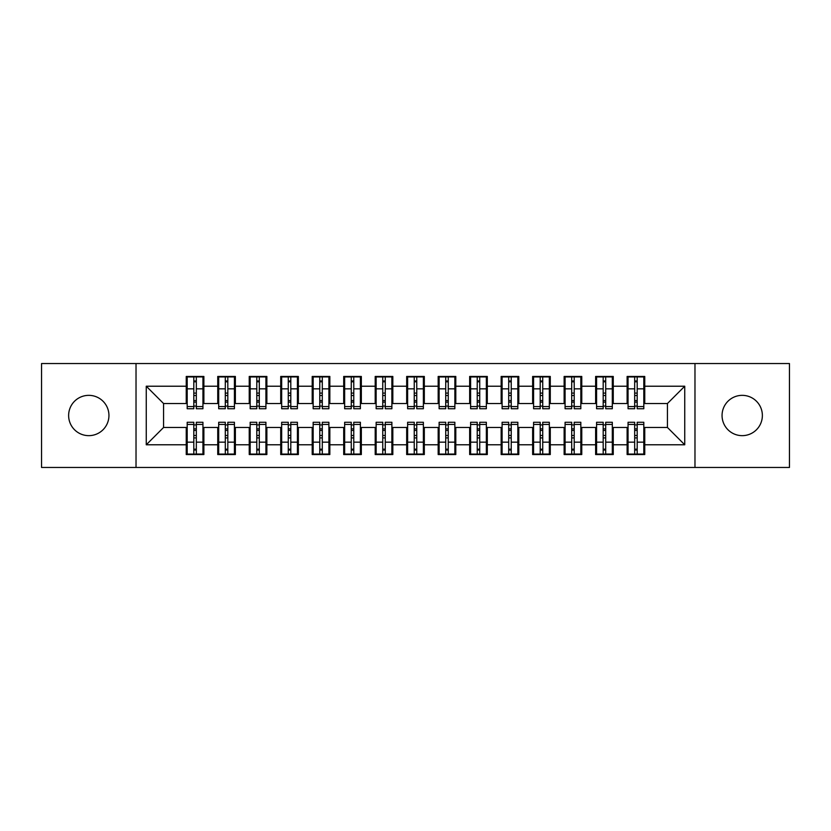 <?xml version="1.0" encoding="UTF-8"?>
<svg xmlns="http://www.w3.org/2000/svg" width="831" height="831" viewBox="0 0 831 831"><rect width="100%" height="100%" fill="white"/><g stroke="black" fill="none" stroke-linecap="round" stroke-linejoin="round"><path stroke-width="1.25" d="M742.218 395.348A20.152 20.152 0 0 0 722.056 415.5A20.152 20.152 0 0 0 742.218 435.652A20.152 20.152 0 0 0 762.37 415.5A20.152 20.152 0 0 0 742.218 395.348M88.782 395.348A20.152 20.152 0 0 0 68.63 415.5A20.152 20.152 0 0 0 88.782 435.652A20.152 20.152 0 0 0 108.944 415.5A20.152 20.152 0 0 0 88.782 395.348M694.976 467.458L789.45 467.458L789.45 363.542L694.976 363.542L694.976 467.458L136.024 467.458L136.024 363.542L41.55 363.542L41.55 467.458L136.024 467.458M634.676 395.504L637.19 395.504L634.676 395.504M637.19 435.496L634.676 435.496L637.19 435.496M603.181 395.504L605.706 395.504L603.181 395.504M605.706 435.496L603.181 435.496L605.706 435.496M571.697 395.504L574.211 395.504L571.697 395.504M574.211 435.496L571.697 435.496L574.211 435.496M540.202 395.504L542.726 395.504L540.202 395.504M542.726 435.496L540.202 435.496L542.726 435.496M508.707 395.504L511.231 395.504L508.707 395.504M511.231 435.496L508.707 435.496L511.231 435.496M477.223 395.504L479.736 395.504L477.223 395.504M479.736 435.496L477.223 435.496L479.736 435.496M445.728 395.504L448.252 395.504L445.728 395.504M448.252 435.496L445.728 435.496L448.252 435.496M414.243 395.504L416.757 395.504L414.243 395.504M416.757 435.496L414.243 435.496L416.757 435.496M382.748 395.504L385.272 395.504L382.748 395.504M385.272 435.496L382.748 435.496L385.272 435.496M351.264 395.504L353.777 395.504L351.264 395.504M353.777 435.496L351.264 435.496L353.777 435.496M319.769 395.504L322.293 395.504L319.769 395.504M322.293 435.496L319.769 435.496L322.293 435.496M288.274 395.504L290.798 395.504L288.274 395.504M290.798 435.496L288.274 435.496L290.798 435.496M256.789 395.504L259.303 395.504L256.789 395.504M259.303 435.496L256.789 435.496L259.303 435.496M225.294 395.504L227.819 395.504L225.294 395.504M227.819 435.496L225.294 435.496L227.819 435.496M694.976 363.542L136.024 363.542M187.193 403.534L163.572 403.534L146.256 386.218L146.256 444.782L186.248 444.782L186.248 454.547L203.886 454.547L203.886 444.782L217.743 444.782L217.743 454.547L235.37 454.547L235.37 444.782L249.227 444.782L249.227 454.547L266.865 454.547L266.865 444.782L280.722 444.782L280.722 454.547L298.36 454.547L298.36 444.782L312.207 444.782L312.207 454.547L329.845 454.547L329.845 444.782L343.702 444.782L343.702 454.547L361.34 454.547L361.34 444.782L375.197 444.782L375.197 454.547L392.824 454.547L392.824 444.782L406.681 444.782L406.681 454.547L424.319 454.547L424.319 444.782L438.176 444.782L438.176 454.547L455.804 454.547L455.804 444.782L469.66 444.782L469.66 454.547L487.298 454.547L487.298 444.782L501.155 444.782L501.155 454.547L518.793 454.547L518.793 444.782L532.64 444.782L532.64 454.547L550.278 454.547L550.278 444.782L564.135 444.782L564.135 454.547L581.773 454.547L581.773 444.782L595.63 444.782L595.63 454.547L613.257 454.547L613.257 444.782L627.114 444.782L627.114 454.547L644.752 454.547L644.752 427.466L667.428 427.466L667.428 403.534L643.807 403.534M146.256 386.218L186.248 386.218L186.248 403.534M667.428 403.534L684.744 386.218L644.752 386.218L644.752 376.453L627.114 376.453L627.114 386.218L613.257 386.218L613.257 376.453L595.63 376.453L595.63 386.218L581.773 386.218L581.773 376.453L564.135 376.453L564.135 386.218L550.278 386.218L550.278 376.453L532.64 376.453L532.64 386.218L518.793 386.218L518.793 376.453L501.155 376.453L501.155 386.218L487.298 386.218L487.298 376.453L469.66 376.453L469.66 386.218L455.804 386.218L455.804 376.453L438.176 376.453L438.176 386.218L424.319 386.218L424.319 376.453L406.681 376.453L406.681 386.218L392.824 386.218L392.824 376.453L375.197 376.453L375.197 386.218L361.34 386.218L361.34 376.453L343.702 376.453L343.702 386.218L329.845 386.218L329.845 376.453L312.207 376.453L312.207 386.218L298.36 386.218L298.36 376.453L280.722 376.453L280.722 386.218L266.865 386.218L266.865 376.453L249.227 376.453L249.227 386.218L235.37 386.218L235.37 376.453L217.743 376.453L217.743 386.218L203.886 386.218L203.886 376.453L186.248 376.453L186.248 386.218M684.744 386.218L684.744 444.782L644.752 444.782M613.257 444.782L613.257 427.466L628.059 427.466M627.114 444.782L627.114 427.466M644.752 386.218L644.752 403.534M581.773 444.782L581.773 427.466L596.575 427.466M595.63 444.782L595.63 427.466M627.114 386.218L627.114 403.534L612.312 403.534M613.257 386.218L613.257 403.534M550.278 444.782L550.278 427.466L565.08 427.466M564.135 444.782L564.135 427.466M595.63 386.218L595.63 403.534L580.827 403.534M581.773 386.218L581.773 403.534M518.793 444.782L518.793 427.466L533.585 427.466M532.64 444.782L532.64 427.466M564.135 386.218L564.135 403.534L549.333 403.534M550.278 386.218L550.278 403.534M487.298 444.782L487.298 427.466L502.101 427.466M501.155 444.782L501.155 427.466M532.64 386.218L532.64 403.534L517.848 403.534M518.793 386.218L518.793 403.534M455.804 444.782L455.804 427.466L470.606 427.466M469.66 444.782L469.66 427.466M501.155 386.218L501.155 403.534L486.353 403.534M487.298 386.218L487.298 403.534M424.319 444.782L424.319 427.466L439.121 427.466M438.176 444.782L438.176 427.466M469.66 386.218L469.66 403.534L454.858 403.534M455.804 386.218L455.804 403.534M392.824 444.782L392.824 427.466L407.626 427.466M406.681 444.782L406.681 427.466M438.176 386.218L438.176 403.534L423.374 403.534M424.319 386.218L424.319 403.534M361.34 444.782L361.34 427.466L376.142 427.466M375.197 444.782L375.197 427.466M406.681 386.218L406.681 403.534L391.879 403.534M392.824 386.218L392.824 403.534M329.845 444.782L329.845 427.466L344.647 427.466M343.702 444.782L343.702 427.466M375.197 386.218L375.197 403.534L360.394 403.534M361.34 386.218L361.34 403.534M298.36 444.782L298.36 427.466L313.152 427.466M312.207 444.782L312.207 427.466M343.702 386.218L343.702 403.534L328.899 403.534M329.845 386.218L329.845 403.534M266.865 444.782L266.865 427.466L281.667 427.466M280.722 444.782L280.722 427.466M312.207 386.218L312.207 403.534L297.415 403.534M298.36 386.218L298.36 403.534M235.37 444.782L235.37 427.466L250.173 427.466M249.227 444.782L249.227 427.466M280.722 386.218L280.722 403.534L265.92 403.534M266.865 386.218L266.865 403.534M203.886 444.782L203.886 427.466L218.688 427.466M217.743 444.782L217.743 427.466M249.227 386.218L249.227 403.534L234.425 403.534M235.37 386.218L235.37 403.534M193.81 395.504L196.324 395.504L193.81 395.504M196.324 435.496L193.81 435.496L196.324 435.496M146.256 444.782L163.572 427.466L187.193 427.466M186.248 444.782L186.248 427.466M217.743 386.218L217.743 403.534L202.941 403.534M203.886 386.218L203.886 403.534M163.572 403.534L163.572 427.466M628.059 403.534L627.114 403.534M596.575 403.534L595.63 403.534M565.08 403.534L564.135 403.534M533.585 403.534L532.64 403.534M502.101 403.534L501.155 403.534M470.606 403.534L469.66 403.534M439.121 403.534L438.176 403.534M407.626 403.534L406.681 403.534M376.142 403.534L375.197 403.534M344.647 403.534L343.702 403.534M313.152 403.534L312.207 403.534M281.667 403.534L280.722 403.534M250.173 403.534L249.227 403.534M218.688 403.534L217.743 403.534M202.941 427.466L203.886 427.466M234.425 427.466L235.37 427.466M265.92 427.466L266.865 427.466M297.415 427.466L298.36 427.466M328.899 427.466L329.845 427.466M360.394 427.466L361.34 427.466M391.879 427.466L392.824 427.466M423.374 427.466L424.319 427.466M454.858 427.466L455.804 427.466M486.353 427.466L487.298 427.466M517.848 427.466L518.793 427.466M549.333 427.466L550.278 427.466M580.827 427.466L581.773 427.466M612.312 427.466L613.257 427.466M643.807 427.466L644.752 427.466M684.744 444.782L667.428 427.466M187.193 376.765L202.941 376.765L187.193 376.765L187.193 408.727L193.81 408.727L193.81 376.89L202.941 376.931L202.941 408.727L196.324 408.727L196.324 376.931M193.81 380.982L196.324 380.982M193.81 406.089L196.324 406.089M196.324 402.131L193.81 402.131M193.81 400.584L196.324 400.584M203.886 391.411L202.941 391.411M203.886 395.504L202.941 395.504M187.193 391.411L186.248 391.411M187.193 395.504L186.248 395.504M202.941 454.235L187.193 454.235L202.941 454.235L202.941 422.273L196.324 422.273L196.324 454.11L187.193 454.069L187.193 422.273L193.81 422.273L193.81 454.069M196.324 450.018L193.81 450.018M196.324 424.911L193.81 424.911M193.81 428.869L196.324 428.869M196.324 430.416L193.81 430.416M186.248 439.589L187.193 439.589M186.248 435.496L187.193 435.496M202.941 439.589L203.886 439.589M202.941 435.496L203.886 435.496M218.688 376.765L234.425 376.765L218.688 376.765L218.688 408.727L225.294 408.727L225.294 376.89L234.425 376.931L234.425 408.727L227.819 408.727L227.819 376.931M225.294 380.982L227.819 380.982M225.294 406.089L227.819 406.089M227.819 402.131L225.294 402.131M225.294 400.584L227.819 400.584M235.37 391.411L234.425 391.411M235.37 395.504L234.425 395.504M218.688 391.411L217.743 391.411M218.688 395.504L217.743 395.504M250.173 376.765L265.92 376.765L250.173 376.765L250.173 408.727L256.789 408.727L256.789 376.89L265.92 376.931L265.92 408.727L259.303 408.727L259.303 376.931M256.789 380.982L259.303 380.982M256.789 406.089L259.303 406.089M259.303 402.131L256.789 402.131M256.789 400.584L259.303 400.584M266.865 391.411L265.92 391.411M266.865 395.504L265.92 395.504M250.173 391.411L249.227 391.411M250.173 395.504L249.227 395.504M281.667 376.765L297.415 376.765L281.667 376.765L281.667 408.727L288.274 408.727L288.274 376.89L297.415 376.931L297.415 408.727L290.798 408.727L290.798 376.931M288.274 380.982L290.798 380.982M288.274 406.089L290.798 406.089M290.798 402.131L288.274 402.131M288.274 400.584L290.798 400.584M298.36 391.411L297.415 391.411M298.36 395.504L297.415 395.504M281.667 391.411L280.722 391.411M281.667 395.504L280.722 395.504M313.152 376.765L328.899 376.765L313.152 376.765L313.152 408.727L319.769 408.727L319.769 376.89L328.899 376.931L328.899 408.727L322.293 408.727L322.293 376.931M319.769 380.982L322.293 380.982M319.769 406.089L322.293 406.089M322.293 402.131L319.769 402.131M319.769 400.584L322.293 400.584M329.845 391.411L328.899 391.411M329.845 395.504L328.899 395.504M313.152 391.411L312.207 391.411M313.152 395.504L312.207 395.504M234.425 454.235L218.688 454.235L234.425 454.235L234.425 422.273L227.819 422.273L227.819 454.11L218.688 454.069L218.688 422.273L225.294 422.273L225.294 454.069M227.819 450.018L225.294 450.018M227.819 424.911L225.294 424.911M225.294 428.869L227.819 428.869M227.819 430.416L225.294 430.416M217.743 439.589L218.688 439.589M217.743 435.496L218.688 435.496M234.425 439.589L235.37 439.589M234.425 435.496L235.37 435.496M265.92 454.235L250.173 454.235L265.92 454.235L265.92 422.273L259.303 422.273L259.303 454.11L250.173 454.069L250.173 422.273L256.789 422.273L256.789 454.069M259.303 450.018L256.789 450.018M259.303 424.911L256.789 424.911M256.789 428.869L259.303 428.869M259.303 430.416L256.789 430.416M249.227 439.589L250.173 439.589M249.227 435.496L250.173 435.496M265.92 439.589L266.865 439.589M265.92 435.496L266.865 435.496M297.415 454.235L281.667 454.235L297.415 454.235L297.415 422.273L290.798 422.273L290.798 454.11L281.667 454.069L281.667 422.273L288.274 422.273L288.274 454.069M290.798 450.018L288.274 450.018M290.798 424.911L288.274 424.911M288.274 428.869L290.798 428.869M290.798 430.416L288.274 430.416M280.722 439.589L281.667 439.589M280.722 435.496L281.667 435.496M297.415 439.589L298.36 439.589M297.415 435.496L298.36 435.496M328.899 454.235L313.152 454.235L328.899 454.235L328.899 422.273L322.293 422.273L322.293 454.11L313.152 454.069L313.152 422.273L319.769 422.273L319.769 454.069M322.293 450.018L319.769 450.018M322.293 424.911L319.769 424.911M319.769 428.869L322.293 428.869M322.293 430.416L319.769 430.416M312.207 439.589L313.152 439.589M312.207 435.496L313.152 435.496M328.899 439.589L329.845 439.589M328.899 435.496L329.845 435.496M344.647 376.765L360.394 376.765L344.647 376.765L344.647 408.727L351.264 408.727L351.264 376.89L360.394 376.931L360.394 408.727L353.777 408.727L353.777 376.931M351.264 380.982L353.777 380.982M351.264 406.089L353.777 406.089M353.777 402.131L351.264 402.131M351.264 400.584L353.777 400.584M361.34 391.411L360.394 391.411M361.34 395.504L360.394 395.504M344.647 391.411L343.702 391.411M344.647 395.504L343.702 395.504M360.394 454.235L344.647 454.235L360.394 454.235L360.394 422.273L353.777 422.273L353.777 454.11L344.647 454.069L344.647 422.273L351.264 422.273L351.264 454.069M353.777 450.018L351.264 450.018M353.777 424.911L351.264 424.911M351.264 428.869L353.777 428.869M353.777 430.416L351.264 430.416M343.702 439.589L344.647 439.589M343.702 435.496L344.647 435.496M360.394 439.589L361.34 439.589M360.394 435.496L361.34 435.496M376.142 376.765L391.879 376.765L376.142 376.765L376.142 408.727L382.748 408.727L382.748 376.89L391.879 376.931L391.879 408.727L385.272 408.727L385.272 376.931M382.748 380.982L385.272 380.982M382.748 406.089L385.272 406.089M385.272 402.131L382.748 402.131M382.748 400.584L385.272 400.584M392.824 391.411L391.879 391.411M392.824 395.504L391.879 395.504M376.142 391.411L375.197 391.411M376.142 395.504L375.197 395.504M407.626 376.765L423.374 376.765L407.626 376.765L407.626 408.727L414.243 408.727L414.243 376.89L423.374 376.931L423.374 408.727L416.757 408.727L416.757 376.931M414.243 380.982L416.757 380.982M414.243 406.089L416.757 406.089M416.757 402.131L414.243 402.131M414.243 400.584L416.757 400.584M424.319 391.411L423.374 391.411M424.319 395.504L423.374 395.504M407.626 391.411L406.681 391.411M407.626 395.504L406.681 395.504M439.121 376.765L454.858 376.765L439.121 376.765L439.121 408.727L445.728 408.727L445.728 376.89L454.858 376.931L454.858 408.727L448.252 408.727L448.252 376.931M445.728 380.982L448.252 380.982M445.728 406.089L448.252 406.089M448.252 402.131L445.728 402.131M445.728 400.584L448.252 400.584M455.804 391.411L454.858 391.411M455.804 395.504L454.858 395.504M439.121 391.411L438.176 391.411M439.121 395.504L438.176 395.504M391.879 454.235L376.142 454.235L391.879 454.235L391.879 422.273L385.272 422.273L385.272 454.11L376.142 454.069L376.142 422.273L382.748 422.273L382.748 454.069M385.272 450.018L382.748 450.018M385.272 424.911L382.748 424.911M382.748 428.869L385.272 428.869M385.272 430.416L382.748 430.416M375.197 439.589L376.142 439.589M375.197 435.496L376.142 435.496M391.879 439.589L392.824 439.589M391.879 435.496L392.824 435.496M423.374 454.235L407.626 454.235L423.374 454.235L423.374 422.273L416.757 422.273L416.757 454.11L407.626 454.069L407.626 422.273L414.243 422.273L414.243 454.069M416.757 450.018L414.243 450.018M416.757 424.911L414.243 424.911M414.243 428.869L416.757 428.869M416.757 430.416L414.243 430.416M406.681 439.589L407.626 439.589M406.681 435.496L407.626 435.496M423.374 439.589L424.319 439.589M423.374 435.496L424.319 435.496M454.858 454.235L439.121 454.235L454.858 454.235L454.858 422.273L448.252 422.273L448.252 454.11L439.121 454.069L439.121 422.273L445.728 422.273L445.728 454.069M448.252 450.018L445.728 450.018M448.252 424.911L445.728 424.911M445.728 428.869L448.252 428.869M448.252 430.416L445.728 430.416M438.176 439.589L439.121 439.589M438.176 435.496L439.121 435.496M454.858 439.589L455.804 439.589M454.858 435.496L455.804 435.496M470.606 376.765L486.353 376.765L470.606 376.765L470.606 408.727L477.223 408.727L477.223 376.89L486.353 376.931L486.353 408.727L479.736 408.727L479.736 376.931M477.223 380.982L479.736 380.982M477.223 406.089L479.736 406.089M479.736 402.131L477.223 402.131M477.223 400.584L479.736 400.584M487.298 391.411L486.353 391.411M487.298 395.504L486.353 395.504M470.606 391.411L469.66 391.411M470.606 395.504L469.66 395.504M486.353 454.235L470.606 454.235L486.353 454.235L486.353 422.273L479.736 422.273L479.736 454.11L470.606 454.069L470.606 422.273L477.223 422.273L477.223 454.069M479.736 450.018L477.223 450.018M479.736 424.911L477.223 424.911M477.223 428.869L479.736 428.869M479.736 430.416L477.223 430.416M469.66 439.589L470.606 439.589M469.66 435.496L470.606 435.496M486.353 439.589L487.298 439.589M486.353 435.496L487.298 435.496M502.101 376.765L517.848 376.765L502.101 376.765L502.101 408.727L508.707 408.727L508.707 376.89L517.848 376.931L517.848 408.727L511.231 408.727L511.231 376.931M508.707 380.982L511.231 380.982M508.707 406.089L511.231 406.089M511.231 402.131L508.707 402.131M508.707 400.584L511.231 400.584M518.793 391.411L517.848 391.411M518.793 395.504L517.848 395.504M502.101 391.411L501.155 391.411M502.101 395.504L501.155 395.504M517.848 454.235L502.101 454.235L517.848 454.235L517.848 422.273L511.231 422.273L511.231 454.11L502.101 454.069L502.101 422.273L508.707 422.273L508.707 454.069M511.231 450.018L508.707 450.018M511.231 424.911L508.707 424.911M508.707 428.869L511.231 428.869M511.231 430.416L508.707 430.416M501.155 439.589L502.101 439.589M501.155 435.496L502.101 435.496M517.848 439.589L518.793 439.589M517.848 435.496L518.793 435.496M533.585 376.765L549.333 376.765L533.585 376.765L533.585 408.727L540.202 408.727L540.202 376.89L549.333 376.931L549.333 408.727L542.726 408.727L542.726 376.931M540.202 380.982L542.726 380.982M540.202 406.089L542.726 406.089M542.726 402.131L540.202 402.131M540.202 400.584L542.726 400.584M550.278 391.411L549.333 391.411M550.278 395.504L549.333 395.504M533.585 391.411L532.64 391.411M533.585 395.504L532.64 395.504M549.333 454.235L533.585 454.235L549.333 454.235L549.333 422.273L542.726 422.273L542.726 454.11L533.585 454.069L533.585 422.273L540.202 422.273L540.202 454.069M542.726 450.018L540.202 450.018M542.726 424.911L540.202 424.911M540.202 428.869L542.726 428.869M542.726 430.416L540.202 430.416M532.64 439.589L533.585 439.589M532.64 435.496L533.585 435.496M549.333 439.589L550.278 439.589M549.333 435.496L550.278 435.496M565.08 376.765L580.827 376.765L565.08 376.765L565.08 408.727L571.697 408.727L571.697 376.89L580.827 376.931L580.827 408.727L574.211 408.727L574.211 376.931M571.697 380.982L574.211 380.982M571.697 406.089L574.211 406.089M574.211 402.131L571.697 402.131M571.697 400.584L574.211 400.584M581.773 391.411L580.827 391.411M581.773 395.504L580.827 395.504M565.08 391.411L564.135 391.411M565.08 395.504L564.135 395.504M580.827 454.235L565.08 454.235L580.827 454.235L580.827 422.273L574.211 422.273L574.211 454.11L565.08 454.069L565.08 422.273L571.697 422.273L571.697 454.069M574.211 450.018L571.697 450.018M574.211 424.911L571.697 424.911M571.697 428.869L574.211 428.869M574.211 430.416L571.697 430.416M564.135 439.589L565.08 439.589M564.135 435.496L565.08 435.496M580.827 439.589L581.773 439.589M580.827 435.496L581.773 435.496M596.575 376.765L612.312 376.765L596.575 376.765L596.575 408.727L603.181 408.727L603.181 376.89L612.312 376.931L612.312 408.727L605.706 408.727L605.706 376.931M603.181 380.982L605.706 380.982M603.181 406.089L605.706 406.089M605.706 402.131L603.181 402.131M603.181 400.584L605.706 400.584M613.257 391.411L612.312 391.411M613.257 395.504L612.312 395.504M596.575 391.411L595.63 391.411M596.575 395.504L595.63 395.504M612.312 454.235L596.575 454.235L612.312 454.235L612.312 422.273L605.706 422.273L605.706 454.11L596.575 454.069L596.575 422.273L603.181 422.273L603.181 454.069M605.706 450.018L603.181 450.018M605.706 424.911L603.181 424.911M603.181 428.869L605.706 428.869M605.706 430.416L603.181 430.416M595.63 439.589L596.575 439.589M595.63 435.496L596.575 435.496M612.312 439.589L613.257 439.589M612.312 435.496L613.257 435.496M628.059 376.765L643.807 376.765L628.059 376.765L628.059 408.727L634.676 408.727L634.676 376.89L643.807 376.931L643.807 408.727L637.19 408.727L637.19 376.931M634.676 380.982L637.19 380.982M634.676 406.089L637.19 406.089M637.19 402.131L634.676 402.131M634.676 400.584L637.19 400.584M644.752 391.411L643.807 391.411M644.752 395.504L643.807 395.504M628.059 391.411L627.114 391.411M628.059 395.504L627.114 395.504M643.807 454.235L628.059 454.235L643.807 454.235L643.807 422.273L637.19 422.273L637.19 454.11L628.059 454.069L628.059 422.273L634.676 422.273L634.676 454.069M637.19 450.018L634.676 450.018M637.19 424.911L634.676 424.911M634.676 428.869L637.19 428.869M637.19 430.416L634.676 430.416M627.114 439.589L628.059 439.589M627.114 435.496L628.059 435.496M643.807 439.589L644.752 439.589M643.807 435.496L644.752 435.496M187.193 376.931L193.81 376.931M196.324 406.567L202.941 406.567M196.324 388.846L202.941 388.846M187.193 406.567L193.81 406.567M187.193 388.846L193.81 388.846M193.81 393.105L196.324 393.105M193.81 381.813L196.324 381.813M202.941 454.069L196.324 454.069M193.81 424.433L187.193 424.433M193.81 442.154L187.193 442.154M202.941 424.433L196.324 424.433M202.941 442.154L196.324 442.154M196.324 437.895L193.81 437.895M196.324 449.187L193.81 449.187M218.688 376.931L225.294 376.931M227.819 406.567L234.425 406.567M227.819 388.846L234.425 388.846M218.688 406.567L225.294 406.567M218.688 388.846L225.294 388.846M225.294 393.105L227.819 393.105M225.294 381.813L227.819 381.813M250.173 376.931L256.789 376.931M259.303 406.567L265.92 406.567M259.303 388.846L265.92 388.846M250.173 406.567L256.789 406.567M250.173 388.846L256.789 388.846M256.789 393.105L259.303 393.105M256.789 381.813L259.303 381.813M281.667 376.931L288.274 376.931M290.798 406.567L297.415 406.567M290.798 388.846L297.415 388.846M281.667 406.567L288.274 406.567M281.667 388.846L288.274 388.846M288.274 393.105L290.798 393.105M288.274 381.813L290.798 381.813M313.152 376.931L319.769 376.931M322.293 406.567L328.899 406.567M322.293 388.846L328.899 388.846M313.152 406.567L319.769 406.567M313.152 388.846L319.769 388.846M319.769 393.105L322.293 393.105M319.769 381.813L322.293 381.813M234.425 454.069L227.819 454.069M225.294 424.433L218.688 424.433M225.294 442.154L218.688 442.154M234.425 424.433L227.819 424.433M234.425 442.154L227.819 442.154M227.819 437.895L225.294 437.895M227.819 449.187L225.294 449.187M265.92 454.069L259.303 454.069M256.789 424.433L250.173 424.433M256.789 442.154L250.173 442.154M265.92 424.433L259.303 424.433M265.92 442.154L259.303 442.154M259.303 437.895L256.789 437.895M259.303 449.187L256.789 449.187M297.415 454.069L290.798 454.069M288.274 424.433L281.667 424.433M288.274 442.154L281.667 442.154M297.415 424.433L290.798 424.433M297.415 442.154L290.798 442.154M290.798 437.895L288.274 437.895M290.798 449.187L288.274 449.187M328.899 454.069L322.293 454.069M319.769 424.433L313.152 424.433M319.769 442.154L313.152 442.154M328.899 424.433L322.293 424.433M328.899 442.154L322.293 442.154M322.293 437.895L319.769 437.895M322.293 449.187L319.769 449.187M344.647 376.931L351.264 376.931M353.777 406.567L360.394 406.567M353.777 388.846L360.394 388.846M344.647 406.567L351.264 406.567M344.647 388.846L351.264 388.846M351.264 393.105L353.777 393.105M351.264 381.813L353.777 381.813M360.394 454.069L353.777 454.069M351.264 424.433L344.647 424.433M351.264 442.154L344.647 442.154M360.394 424.433L353.777 424.433M360.394 442.154L353.777 442.154M353.777 437.895L351.264 437.895M353.777 449.187L351.264 449.187M376.142 376.931L382.748 376.931M385.272 406.567L391.879 406.567M385.272 388.846L391.879 388.846M376.142 406.567L382.748 406.567M376.142 388.846L382.748 388.846M382.748 393.105L385.272 393.105M382.748 381.813L385.272 381.813M407.626 376.931L414.243 376.931M416.757 406.567L423.374 406.567M416.757 388.846L423.374 388.846M407.626 406.567L414.243 406.567M407.626 388.846L414.243 388.846M414.243 393.105L416.757 393.105M414.243 381.813L416.757 381.813M439.121 376.931L445.728 376.931M448.252 406.567L454.858 406.567M448.252 388.846L454.858 388.846M439.121 406.567L445.728 406.567M439.121 388.846L445.728 388.846M445.728 393.105L448.252 393.105M445.728 381.813L448.252 381.813M391.879 454.069L385.272 454.069M382.748 424.433L376.142 424.433M382.748 442.154L376.142 442.154M391.879 424.433L385.272 424.433M391.879 442.154L385.272 442.154M385.272 437.895L382.748 437.895M385.272 449.187L382.748 449.187M423.374 454.069L416.757 454.069M414.243 424.433L407.626 424.433M414.243 442.154L407.626 442.154M423.374 424.433L416.757 424.433M423.374 442.154L416.757 442.154M416.757 437.895L414.243 437.895M416.757 449.187L414.243 449.187M454.858 454.069L448.252 454.069M445.728 424.433L439.121 424.433M445.728 442.154L439.121 442.154M454.858 424.433L448.252 424.433M454.858 442.154L448.252 442.154M448.252 437.895L445.728 437.895M448.252 449.187L445.728 449.187M470.606 376.931L477.223 376.931M479.736 406.567L486.353 406.567M479.736 388.846L486.353 388.846M470.606 406.567L477.223 406.567M470.606 388.846L477.223 388.846M477.223 393.105L479.736 393.105M477.223 381.813L479.736 381.813M486.353 454.069L479.736 454.069M477.223 424.433L470.606 424.433M477.223 442.154L470.606 442.154M486.353 424.433L479.736 424.433M486.353 442.154L479.736 442.154M479.736 437.895L477.223 437.895M479.736 449.187L477.223 449.187M502.101 376.931L508.707 376.931M511.231 406.567L517.848 406.567M511.231 388.846L517.848 388.846M502.101 406.567L508.707 406.567M502.101 388.846L508.707 388.846M508.707 393.105L511.231 393.105M508.707 381.813L511.231 381.813M517.848 454.069L511.231 454.069M508.707 424.433L502.101 424.433M508.707 442.154L502.101 442.154M517.848 424.433L511.231 424.433M517.848 442.154L511.231 442.154M511.231 437.895L508.707 437.895M511.231 449.187L508.707 449.187M533.585 376.931L540.202 376.931M542.726 406.567L549.333 406.567M542.726 388.846L549.333 388.846M533.585 406.567L540.202 406.567M533.585 388.846L540.202 388.846M540.202 393.105L542.726 393.105M540.202 381.813L542.726 381.813M549.333 454.069L542.726 454.069M540.202 424.433L533.585 424.433M540.202 442.154L533.585 442.154M549.333 424.433L542.726 424.433M549.333 442.154L542.726 442.154M542.726 437.895L540.202 437.895M542.726 449.187L540.202 449.187M565.08 376.931L571.697 376.931M574.211 406.567L580.827 406.567M574.211 388.846L580.827 388.846M565.08 406.567L571.697 406.567M565.08 388.846L571.697 388.846M571.697 393.105L574.211 393.105M571.697 381.813L574.211 381.813M580.827 454.069L574.211 454.069M571.697 424.433L565.08 424.433M571.697 442.154L565.08 442.154M580.827 424.433L574.211 424.433M580.827 442.154L574.211 442.154M574.211 437.895L571.697 437.895M574.211 449.187L571.697 449.187M596.575 376.931L603.181 376.931M605.706 406.567L612.312 406.567M605.706 388.846L612.312 388.846M596.575 406.567L603.181 406.567M596.575 388.846L603.181 388.846M603.181 393.105L605.706 393.105M603.181 381.813L605.706 381.813M612.312 454.069L605.706 454.069M603.181 424.433L596.575 424.433M603.181 442.154L596.575 442.154M612.312 424.433L605.706 424.433M612.312 442.154L605.706 442.154M605.706 437.895L603.181 437.895M605.706 449.187L603.181 449.187M628.059 376.931L634.676 376.931M637.19 406.567L643.807 406.567M637.19 388.846L643.807 388.846M628.059 406.567L634.676 406.567M628.059 388.846L634.676 388.846M634.676 393.105L637.19 393.105M634.676 381.813L637.19 381.813M643.807 454.069L637.19 454.069M634.676 424.433L628.059 424.433M634.676 442.154L628.059 442.154M643.807 424.433L637.19 424.433M643.807 442.154L637.19 442.154M637.19 437.895L634.676 437.895M637.19 449.187L634.676 449.187"/></g></svg>
